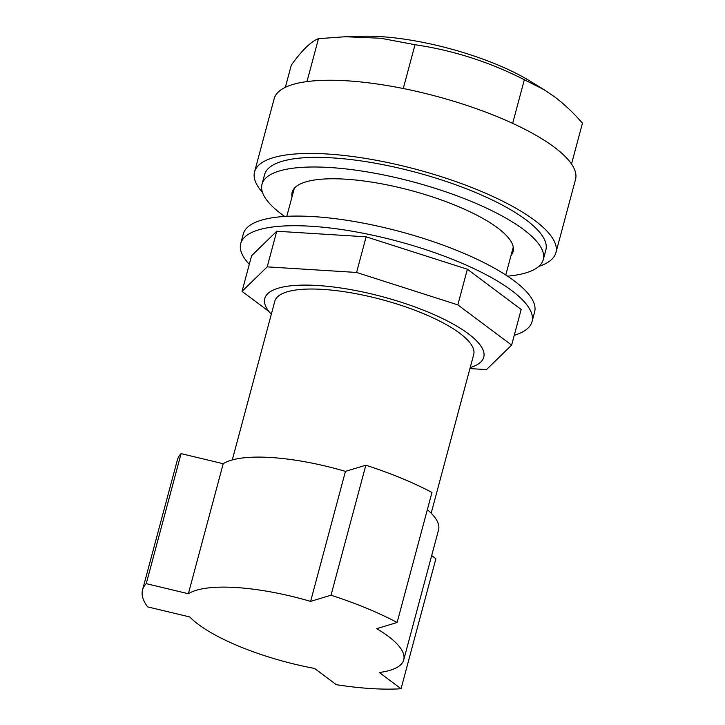 <?xml version="1.0" encoding="UTF-8"?>
<svg xmlns="http://www.w3.org/2000/svg" width="725" height="725" viewBox="0 0 725 725"><rect width="100%" height="100%" fill="white"/><g stroke="black" fill="none" stroke-linecap="round" stroke-linejoin="round"><path stroke-width="1.09" d="M249.291 264.308A150.791 42.857 15 0 1 240.727 243.573A150.791 42.857 15 0 1 311.052 226.254A150.791 42.857 15 0 1 463.048 263.719A150.791 42.857 15 0 1 532.041 321.628A150.791 42.857 15 0 1 514.261 335.303M240.727 243.573L243.31 233.939A150.791 42.857 15 0 1 313.635 216.621A150.791 42.857 15 0 1 465.631 254.085A150.791 42.857 15 0 1 534.624 311.995L532.041 321.628M276.751 231.23L251.593 255.726L242.041 291.359L267.208 266.863L276.751 231.23L366.134 236.821L467.38 269.229L521.175 309.475L511.632 345.109L486.466 369.614L469.936 368.581M267.208 266.863L356.582 272.455L457.828 304.872L467.38 269.229M457.828 304.872L511.632 345.109M356.582 272.455L366.134 236.821M268.912 311.46L242.041 291.359M511.007 255.49A114.396 32.516 -165 0 0 513.137 251.53A114.396 32.516 -165 0 0 460.801 207.604A114.396 32.516 -165 0 0 345.499 179.175A114.396 32.516 -165 0 0 292.148 192.315A114.396 32.516 -165 0 0 292.021 196.81M507.536 276.171A145.598 41.379 -165 0 0 543.279 259.604A145.598 41.379 -165 0 0 476.66 203.689A145.598 41.379 -165 0 0 329.911 167.52A145.598 41.379 -165 0 0 262.006 184.241A145.598 41.379 -165 0 0 284.68 216.458M543.279 259.604L545.862 249.98A145.598 41.379 -165 0 0 479.243 194.064A145.598 41.379 -165 0 0 332.485 157.887A145.598 41.379 -165 0 0 264.589 174.616L262.006 184.241M512.657 123.359L524.347 79.723L544.158 89.746L554.634 96.86C564.331 104.192 573.602 112.964 582.456 123.187L571.518 164.013M262.477 192.361A155.993 44.334 15 0 1 254.547 171.925L274.159 98.727A155.993 44.334 15 0 1 346.903 80.801A155.993 44.334 15 0 1 504.147 119.562A155.993 44.334 15 0 1 575.514 179.474L555.903 252.672A155.993 44.334 15 0 1 538.811 266.401M254.547 171.925A155.993 44.334 15 0 1 327.292 153.999A155.993 44.334 15 0 1 484.527 192.759A155.993 44.334 15 0 1 555.903 252.672M285.351 87.335L291.305 65.132C301.99 50.233 311.043 41.416 318.474 38.67L345.39 36.73L380.806 38.253L415.008 44.714C453.08 50.306 489.529 61.978 524.347 79.723M306.974 81.599L318.474 38.67M403.272 88.523L415.008 44.714M345.39 36.721L362.971 36.25A119.598 33.993 15 0 1 529.839 80.964L544.158 89.746M470.217 367.539A113.354 32.217 -165 0 0 483.747 357.208A113.354 32.217 -165 0 0 431.882 313.671A113.354 32.217 -165 0 0 317.632 285.505A113.354 32.217 -165 0 0 264.761 298.528A113.354 32.217 -165 0 0 271.322 314.242M431.176 513.218L473.706 354.516A102.959 29.263 -165 0 0 426.599 314.976A102.959 29.263 -165 0 0 322.824 289.393A102.959 29.263 -165 0 0 274.811 301.219L232.281 459.931M188.373 593.739L223.209 463.719A114.396 32.516 15 0 1 270.914 457.511A114.396 32.516 15 0 1 345.444 471.368L310.608 601.388A114.396 32.516 15 0 0 236.078 587.531A114.396 32.516 15 0 0 188.373 593.739L146.242 583.652A155.993 44.334 -165 0 0 142.544 589.905A155.993 44.334 -165 0 0 147.619 606.87L189.751 616.957A114.396 32.516 15 0 0 314.587 668.441L336.309 684.699A155.993 44.334 -165 0 0 401.052 688.75L379.32 672.492A114.396 32.516 15 0 0 403.725 659.886A114.396 32.516 15 0 0 376.719 628.657L397.119 622.485A155.993 44.334 -165 0 0 331.008 595.216L310.608 601.388M427.351 509.666A114.396 32.516 15 0 1 438.562 529.866L403.725 659.886M223.209 463.719L181.087 453.632A155.993 44.334 -165 0 0 177.389 459.886L142.544 589.905M397.119 622.485L431.955 492.465A155.993 44.334 -165 0 0 365.844 465.205L345.444 471.368M401.052 688.75L435.888 558.73L431.674 555.577M365.844 465.205L331.008 595.216M181.087 453.632L146.242 583.652M286.792 216.331L294.287 188.364M505.778 275.011L513.273 247.044"/></g></svg>
